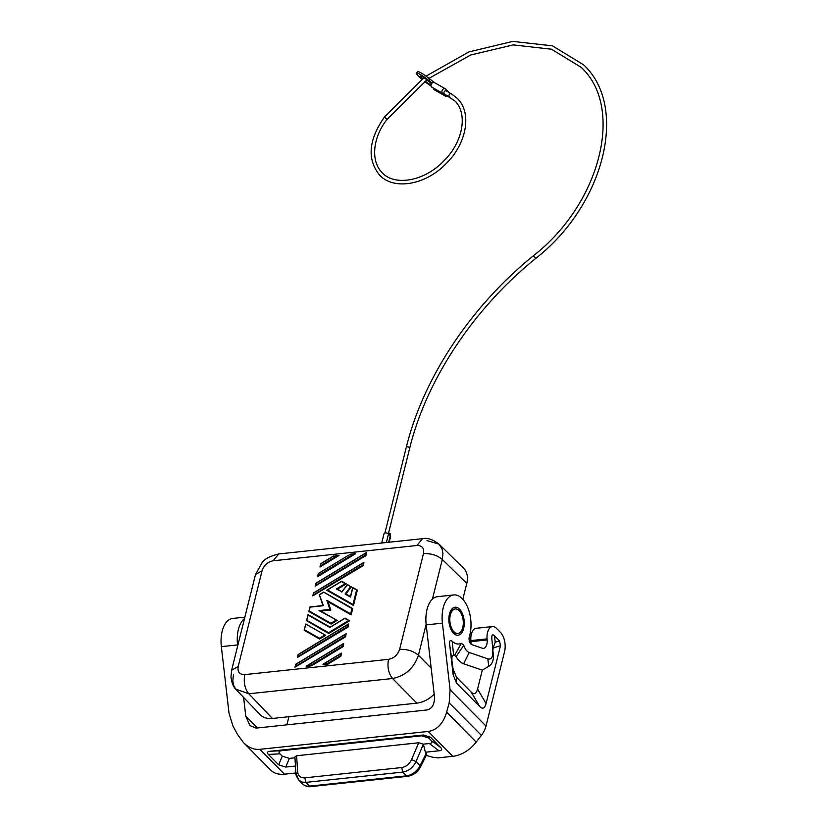 <?xml version="1.0" encoding="UTF-8"?>
<svg xmlns="http://www.w3.org/2000/svg" width="828" height="828" viewBox="0 0 828 828"><rect width="100%" height="100%" fill="white"/><g stroke="black" fill="none" stroke-linecap="round" stroke-linejoin="round"><path stroke-width="1.24" d="M262.062 570.751C263.956 565.203 267.661 561.881 273.168 560.773L278.777 553.942C269.949 556.178 264.432 559.014 262.217 562.46L255.5 574.529L262.062 570.751L238.195 666.499C237.346 671.943 239.54 674.644 244.777 674.603C243.422 682.282 244.767 688.668 248.814 693.781L235.742 689.124L233.641 685.346L232.792 680.813L233.444 674.872M244.777 674.603L388.508 659.347C394.014 658.239 397.719 654.907 399.613 649.359C407.117 649.059 413.389 651.015 418.44 655.227C413.99 668.134 405.358 675.896 392.544 678.515L248.814 693.781L272.422 718.466L416.846 703.138C423.077 702.351 428.852 699.391 434.193 694.257M272.422 718.466C267.206 718.952 263.076 717.648 260.002 714.564L236.384 689.848C233.579 687.426 231.768 683.162 230.96 677.045L231.623 670.276L238.195 666.499M244.519 618.578A26.413 14.273 83.9 0 0 237.564 644.919L237.688 645.964M243.608 697.414L245.781 716.241L249.921 725.576L256.1 728.112L427.051 709.958C432.319 708.613 434.783 704.028 434.421 696.203L426.203 624.881L442.411 623.163L450.09 689.755L449.19 702.817L446.644 712.204C443.187 723.641 437.039 730.058 428.19 731.455L259.878 749.33C254.01 749.847 248.514 747.58 243.411 742.55L237.491 734.415L232.865 725.794L229.025 713.229L221.355 646.637A26.413 14.273 83.9 0 1 232.709 618.433L244.871 617.139M288.91 716.717L286.881 724.842M426.265 755.374L432.806 757.278L438.157 757.868L452.781 756.316A28.183 19.644 -44.7 0 0 476.214 742.095L481.389 735.357A21.135 14.738 135.3 0 0 486.005 726.063L504.562 651.636A14.086 7.607 -96.1 0 0 500.464 632.395L496.386 628.266A12.327 6.655 83.9 0 0 492.453 626.558A12.327 6.655 83.9 0 0 487.071 638.874L470.863 640.593L470.946 641.648A8.456 4.564 83.9 0 1 470.935 644.101M243.411 742.55L270.456 769.895A28.183 19.644 -44.7 0 0 284.48 774.19L295.906 772.979M295.472 766.035L285.743 767.07L289.355 758.396L294.954 757.806M302.603 783.961C305.47 786.248 308.182 787.128 310.738 786.6A3.519 1.904 -96.1 0 1 309.61 786.114A14.086 9.822 135.3 0 1 302.603 783.961L298.794 780.111L296.414 774.294L297.614 771.686L296.621 755.747L294.903 756.937L295.938 773.435C295.441 774.159 296.393 776.385 298.794 780.111L302.23 782.098L305.915 782.367L304.828 777.834L401.694 767.546C406.072 766.8 409.363 764.151 411.557 759.586L416.039 761.594L423.377 744.165L429.349 743.534C432.206 743.192 432.785 742.136 431.109 740.367L428.8 738.038L421.721 735.823L281.727 750.685L270.114 751.265C267.258 751.607 266.668 752.662 268.355 754.432L278.653 764.844L285.743 767.07M270.114 751.265L423.377 734.995L430.467 737.21L440.765 747.622L431.109 740.367M310.738 786.6L407.593 776.312C413.286 775.391 417.622 772.203 420.593 766.769L426.699 754.484L425.375 752.238L439.006 750.789C441.862 750.447 442.452 749.392 440.765 747.622M420.593 766.769A3.519 1.107 -153.6 0 0 420.086 765.683L416.039 761.594C413.048 767.597 408.618 771.096 402.77 772.089L401.694 767.546M423.408 744.289L425.375 752.238M296.621 755.747L418.709 742.778L423.377 744.165M281.727 750.685C278.87 751.027 278.28 752.083 279.967 753.853L282.265 756.171L289.355 758.396M487.071 638.874L487.154 639.93A8.456 4.564 83.9 0 1 483.459 648.376A8.456 4.564 83.9 0 1 482.331 648.241L471.805 644.65A5.278 2.857 83.9 0 1 469.393 636.442A26.413 14.273 83.9 0 0 468.141 608.476A26.413 14.273 83.9 0 0 453.765 594.949L437.557 596.678A26.413 14.273 83.9 0 0 426.203 624.881M453.765 594.949A26.413 14.273 83.9 0 0 442.411 623.163M456.476 677.2L453.082 668.931L449.687 644.712C449.335 640.758 450.184 639.64 452.233 641.358A22.894 12.368 83.9 0 0 461.393 643.263L463.784 645.271A12.327 6.655 83.9 0 0 469.217 652.474L463.608 663.777L482.289 670.142L477.57 689.082C476.286 693.947 474.185 694.961 471.256 692.125L456.476 677.2L456.559 683.121L479.754 706.563C482.683 709.399 484.784 708.375 486.067 703.51L500.505 645.633L499.481 640.831L494.502 635.8C492.484 633.865 491.594 634.879 491.842 638.833L493.374 655.61L491.842 638.833M492.732 650.322C493.177 657.09 491.532 659.916 487.816 658.809L469.217 652.474M449.687 644.712L453.154 674.851L456.559 683.121M455.058 608.994A12.327 6.655 83.9 0 0 454.862 609.004A12.327 6.655 83.9 0 0 449.946 614.976A12.327 6.655 83.9 0 0 453.537 631.816A12.327 6.655 83.9 0 0 457.47 633.524A12.327 6.655 83.9 0 0 457.667 633.492M307.623 665.505L343.682 643.439L343.268 646.523L311.483 665.826L306.174 666.385L343.144 643.946L342.626 646.037L343.268 646.523M295.192 666.695L295.679 664.315L346.114 633.689L345.7 636.773L294.944 667.233L295.865 664.387L345.576 634.207L345.059 636.287L295.348 666.478M349.685 620.762L328.726 633.492L306.546 620.7L308.151 615.132L329.886 627.479L344.769 618.444L349.685 620.762M306.733 620.441L308.099 614.956M308.151 615.132L330.134 627.148M349.519 620.669L344.945 618.154L330.061 627.189L344.769 618.433M312.984 595.332L313.46 592.972L363.906 562.336L363.492 565.42L312.736 595.881L313.657 593.034L363.368 562.854L362.84 564.934L313.139 595.125M313.646 593.024L363.906 562.336M336.986 620.307L319.008 610.578L337.151 620.4L331.065 624.095L308.947 611.54L309.993 606.903L323.003 605.61L319.339 594.773L322.941 605.527M319.68 594.68L323.427 592.403M308.896 611.302L309.993 606.903L323.386 605.713L319.37 594.69L323.603 592.123L352.583 608.497M323.769 592.123L352.728 608.58L351.165 614.842L328.043 601.718L330.838 610.06L320.829 611.116M309.072 611.043L310.076 607.027M315.416 585.593L315.892 583.222L365.81 553.083M315.168 586.131L315.903 583.212L366.328 552.586L365.914 555.671L315.168 586.131L316.089 583.285L365.79 553.104L365.272 555.195L365.914 555.671M297.625 656.946L298.111 654.565L348.547 623.939L348.122 627.024L297.376 657.494L298.297 654.637L348.019 624.436M320.933 563.785L333.425 556.209L338.994 555.485L320.053 566.983L320.757 563.723L320.281 566.104M338.538 555.443L337.638 555.629M305.708 624.053L325.683 635.345L319.598 639.04L304.259 630.336L305.708 624.053L325.518 635.242M304.383 629.839L305.749 624.353M345.98 594.007L351.434 586.773L350.586 586.783L345.059 593.976L350.523 597.081L352.78 588.035L357.323 590.136L353.504 605.444L326.863 590.323L341.353 581.525L345.121 583.678L336.323 589.019L341.912 591.71L337.41 589.143M337.482 589.184L346.27 583.854L341.685 581.246L346.094 583.761M345.059 593.976L350.441 596.553M350.523 597.081L352.728 587.859M352.78 588.035L357.189 590.053M353.473 554.087L355.502 553.735L317.631 576.733L318.521 573.545L349.933 554.45L353.473 554.087L317.993 575.626M317.849 575.843L318.325 573.473L349.933 554.47L318.325 573.473L317.6 576.391M355.046 553.684L350.047 554.222L354.146 553.88M327.991 664.066L322.992 664.263L341.622 653.137L340.836 656.262L327.991 664.066L327.712 663.363L324.183 663.735M324.131 663.756L340.732 653.675M311.483 665.826L311.214 665.112L307.674 665.484M363.492 565.42L362.84 564.934M345.7 636.773L345.059 636.287M330.838 610.06L329.917 609.418L319.008 610.578M341.685 581.246L327.484 589.95L352.997 604.44L353.504 605.444M328.726 633.492L328.592 632.706L306.846 620.358M352.666 608.539L351.952 608.621L350.648 613.838L351.165 614.842M366.328 552.586L365.79 553.104M347.522 584.558L350.586 586.783M336.323 589.019L342.047 591.792M312.736 595.881L313.657 593.034M323.603 592.123L351.952 608.621M340.712 653.696L340.194 655.786L340.836 656.262M346.197 583.802L345.121 583.678M324.535 635.169L319.463 638.243L319.598 639.04M333.539 555.971L320.943 563.796M331.065 624.095L330.931 623.308L309.186 610.96M328.043 601.718L326.874 600.341L329.917 609.418M348.008 624.457L347.481 626.548L348.122 627.024M304.207 630.098L305.801 624.529M462.821 599.286L466.785 583.378L442.318 559.48L442.939 553.508L442.069 548.954L439.037 544.162L463.535 568.091C467.178 571.858 468.265 576.961 466.785 583.378M453.93 631.774A12.327 6.655 -96.1 0 1 449.832 620.534A12.327 6.655 -96.1 0 1 452.957 610.039A12.327 6.655 -96.1 0 1 455.255 608.963A12.327 6.655 -96.1 0 1 459.188 610.671A12.327 6.655 -96.1 0 1 463.276 624.136A12.327 6.655 -96.1 0 1 457.863 633.482A12.327 6.655 -96.1 0 1 453.93 631.774M426.937 540.57L439.037 544.162C432.806 539.401 427.3 537.579 422.508 538.676L416.898 545.507C422.135 545.476 424.329 548.177 423.481 553.611C430.984 553.311 437.267 555.267 442.318 559.48L432.413 599.182M492.453 626.558L476.245 628.276A12.327 6.655 83.9 0 0 470.863 640.593M487.816 658.809L488.727 666.343C492.06 664.253 493.612 660.672 493.374 655.61M488.727 666.343L482.289 670.142M500.505 645.633L493.033 648.107L495.206 642.238L494.502 635.8M493.033 648.107L493.002 649.545M461.393 643.263L454.531 655.497A33.876 18.299 -96.1 0 1 453.609 655.528L452.233 641.358M451.964 659.295C451.736 656.842 452.274 655.59 453.609 655.528M463.608 663.777A23.308 12.596 -96.1 0 1 456.104 656.635L454.531 655.497M463.784 645.271L456.104 656.635M381.698 543.013L384.057 533.584A2.463 1.159 14 0 1 385.941 532.911A2.463 1.159 14 0 1 388.508 533.956L386.376 542.516M389.201 542.216L390.609 536.565A2.463 1.159 14 0 0 390.288 535.747L388.508 533.956M388.56 532.984A1.759 0.828 14 0 1 390.226 533.708A1.759 0.828 14 0 1 390.454 534.288L390.133 535.592M444.646 94.019A1.759 1.242 -60.4 0 1 444.419 93.926A1.759 1.242 -60.4 0 1 444.232 93.781A1.759 1.242 -60.4 0 1 444.305 91.639A1.759 1.242 -60.4 0 1 446.157 90.863A1.759 1.242 -60.4 0 1 446.354 91.008M447.43 95.634A2.639 1.863 -60.4 0 1 445.319 96.038A2.639 1.863 -60.4 0 1 445.029 95.82A4.399 3.095 -60.4 0 1 444.243 93.988L444.046 93.792A4.399 3.095 119.6 0 1 442.845 93.492A4.399 3.095 119.6 0 1 442.369 93.119A2.639 1.863 -60.4 0 1 442.473 89.91A2.639 1.863 -60.4 0 1 445.267 88.751A2.639 1.863 -60.4 0 1 445.557 88.969L448.217 91.67A2.639 1.863 -60.4 0 1 448.569 92.229M442.369 93.119L431.481 86.94A2.639 1.863 -60.4 0 1 431.491 83.897A2.639 1.863 -60.4 0 1 434.131 82.458A2.639 1.863 -60.4 0 1 434.379 82.572L445.267 88.751M434.534 82.665L434.224 82.345A10.567 1.459 37.5 0 1 430.074 79.219A12.327 1.697 -142.5 0 0 417.519 71.694L416.453 73.071A12.327 1.697 37.5 0 1 429.007 80.606A10.567 1.459 -142.5 0 0 432.195 83.038M422.518 78.805A7.4 1.025 37.5 0 1 421.669 77.987A7.4 1.025 37.5 0 1 420.365 76.072A7.4 1.025 37.5 0 1 424.557 78.101A7.4 1.025 37.5 0 1 430.808 83.173A7.4 1.025 37.5 0 1 431.481 83.907M431.077 84.922A7.4 1.025 37.5 0 1 425.271 81.123M431.036 86.019A12.327 1.697 37.5 0 1 424.712 81.558M421.907 79.281A12.327 1.697 37.5 0 1 416.453 73.071M429.815 82.231A7.4 1.025 37.5 0 1 426.71 80.026M431.481 86.94A4.399 3.095 119.6 0 0 431.968 87.313L442.845 93.492M434.772 89.993A2.639 1.863 -60.4 0 1 434.431 89.859A2.639 1.863 -60.4 0 1 434.141 89.631A4.399 3.095 -60.4 0 1 433.406 88.13M278.777 553.942L422.508 538.676M388.508 659.347C387.152 667.016 388.498 673.402 392.544 678.515L416.846 703.138M257.394 727.978L245.781 716.241M452.781 756.316L428.19 731.455M284.48 774.19L259.878 749.33M304.828 777.834C300.554 778.01 298.152 775.96 297.614 771.686M407.593 776.312A3.519 1.904 -96.1 0 1 406.476 775.826L309.61 786.114L305.915 782.367L402.77 772.089L406.476 775.826A14.086 9.822 135.3 0 0 420.086 765.683L426.306 753.18M278.653 764.844L282.265 756.171M279.967 753.853L268.355 754.432M421.721 735.823L423.377 734.995M428.8 738.038L430.467 737.21M439.006 750.789L429.349 743.534M411.557 759.586L418.709 742.778M237.564 644.919L221.355 646.637M450.09 689.755L486.005 726.063M449.19 702.817L481.389 735.357M476.214 742.095L446.644 712.204M449.459 614.045A14.086 7.607 83.9 0 0 453.558 633.275A14.086 7.607 83.9 0 0 463.659 628.4A14.086 7.607 83.9 0 0 459.561 609.17A14.086 7.607 83.9 0 0 449.459 614.045M399.613 649.359L423.481 553.611M416.898 545.507L273.168 560.773M342.626 646.037L311.214 665.112M348.536 620.586L328.592 632.706M350.648 613.838L326.874 600.341M319.691 594.69L323.427 592.424M310.148 607.121L323.386 605.713M336.002 620.224L330.931 623.308M365.272 555.195L315.571 585.375M341.788 592.123L347.315 584.93M340.194 655.786L327.712 663.363M336.965 555.847L320.426 565.886M347.481 626.548L297.78 656.728M356.557 590.167L352.997 604.44M319.463 638.243L304.507 629.756M431.191 668.144L418.44 655.227L426.141 624.333M486.067 703.51L477.57 689.082M479.754 706.563L471.256 692.125M453.082 668.931L453.154 674.851M499.481 640.831L495.206 642.238M487.154 639.93L470.946 641.648M384.937 532.963L406.279 447.348A1.759 0.828 14 0 1 407.624 446.872A1.759 0.828 14 0 1 409.467 447.617A1.759 0.828 14 0 1 409.694 448.196C426.43 379.721 473.647 308.565 535.675 258.45C604.192 205.106 628.959 106.967 583.636 64.843L552.514 45.84L512.718 41.4L468.876 51.926L426.027 76.135M428.966 78.339L470.749 54.969L513.236 44.898L551.489 49.214L581.132 67.316C624.612 107.236 600.797 203.336 533.449 255.717L535.675 258.45M426.948 79.84L387.183 119.284L384.389 117.131C368.481 139.963 366.897 159.297 379.628 175.143C393.952 190.564 425.561 184.882 445.795 163.975C466.599 143.948 472.395 112.732 457.253 98.356L451.177 93.709A1.759 1.242 -60.4 0 1 451.374 93.864M449.645 96.866A1.759 1.242 -60.4 0 1 449.438 96.772A1.759 1.242 -60.4 0 1 449.242 96.628A1.759 1.242 -60.4 0 1 449.325 94.485A1.759 1.242 -60.4 0 1 451.177 93.709L446.157 90.863M430.074 79.219L429.007 80.606M445.029 95.82L434.141 89.631M390.288 535.747L388.663 542.278M255.5 574.529L231.623 670.276M322.992 664.263L341.25 653.178M298.101 654.575L297.376 657.494M333.498 555.981L320.757 563.723L320.022 566.642M295.679 664.315L346.114 633.689M350.451 596.543L345.907 593.966M295.668 664.325L294.944 667.233M326.925 590.105L341.519 581.246M308.119 614.635L330.144 627.138M341.861 591.772L347.387 584.578M357.261 590.085L352.759 587.528M298.111 654.565L348.547 623.939M308.057 614.655L306.546 620.7M337.089 620.348L320.736 611.064M345.11 618.154L349.623 620.71M350.43 596.605L352.687 587.549M305.78 624.022L325.611 635.293M306.495 666.022L343.682 643.439M388.353 533.812L409.694 448.196M444.419 93.926L454.748 100.83C467.934 113.032 463.318 141.567 444.16 160.611C425.043 181.032 394.915 186.673 382.132 172.669C369.474 159.876 374.039 135.326 387.183 119.284M445.319 96.038L434.431 89.859M423.957 77.697L384.389 117.131M406.279 447.348C423.222 378.065 470.863 306.298 533.449 255.717"/></g></svg>
